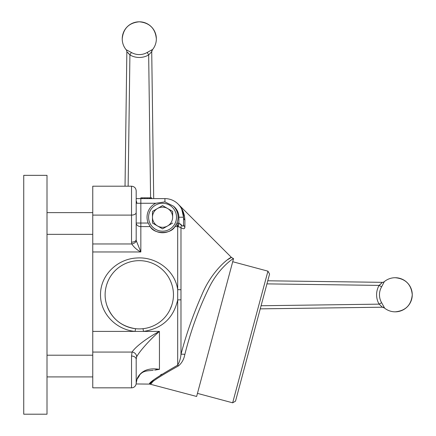 <?xml version="1.0" encoding="UTF-8"?>
<svg xmlns="http://www.w3.org/2000/svg" width="436" height="436" viewBox="0 0 436 436"><rect width="100%" height="100%" fill="white"/><g stroke="black" fill="none" stroke-linecap="round" stroke-linejoin="round"><path stroke-width="0.65" d="M267.769 280.789L382.307 282.337A3.101 3.101 0 0 0 384.329 281.629L381.609 286.839A15.772 15.772 90 0 0 381.609 302.709L384.454 307.8M380.274 284.408L379.118 285.395L381.609 286.839M412.26 294.774C411.252 305.135 405.562 310.824 395.201 311.833A17.059 17.059 0 0 0 412.26 294.774A17.059 17.059 0 0 0 395.201 277.716C405.562 278.724 411.252 284.414 412.26 294.774M384.329 307.92L384.405 307.92A3.101 3.079 89.2 0 0 382.399 307.206L384.329 307.92A17.059 17.059 0 0 0 395.201 311.833M261.082 305.745L379.118 304.148L382.399 307.206L260.248 308.857M381.609 302.709L379.118 304.148A18.644 18.644 -90 0 1 379.118 285.395L382.399 282.337A3.101 3.079 90.8 0 0 384.405 281.629M381.364 283.482L380.465 284.245M47.006 414.2L47.006 175.348L23.74 175.348L23.74 414.2L47.006 414.2M153.276 380.503L149.319 383.958L196.631 396.466L233.538 258.635C232.846 258.51 218.578 268.26 209.176 287.466C198.811 308.612 190.701 330.957 184.837 354.49C183.954 359.259 181.828 363.063 178.471 365.902C159.925 376.279 150.611 382.35 150.524 384.116L152.191 382.628M201.873 294.774C212.065 270.075 229.974 256.924 231.451 257.431C229.985 256.918 212.049 270.086 201.873 294.774C193.197 314.416 186.232 334.287 180.978 354.386A4.654 2.207 -164.9 0 1 184.837 354.49M178.346 204.321L231.451 257.431L227.69 259.654M184.521 228.295L184.902 226.856C184.842 229.014 183.534 229.287 180.978 227.674A4.654 2.327 125.4 0 1 181.578 225.156C182.913 226.644 183.567 226.322 183.54 224.191L183.54 217.221L183.54 224.191A4.654 3.766 0 0 0 184.902 226.856L184.902 220.147L184.39 215.46M184.384 215.439L183.42 212.239M182.973 211.16L180.88 207.422M179.572 205.694L179.332 205.405M184.902 220.147C184.548 213.531 182.368 208.261 178.357 204.337C182.259 208.059 184.439 213.329 184.902 220.147A4.654 4.137 -0 0 1 183.54 217.221L181.774 209.318M106.853 305.369A34.122 34.122 0 0 0 171.724 305.369C174.046 298.317 174.046 291.253 171.724 284.179A34.122 34.122 0 0 0 106.853 284.179C104.531 291.232 104.531 298.295 106.853 305.369C111.763 318.7 121.333 326.477 135.569 328.695L135.062 331.404C116.407 329.785 100.34 313.865 100.514 294.774C100.345 275.007 117.475 258.848 136.757 258.003C156.023 256.488 175.043 270.32 177.686 289.651L180.978 289.733L180.978 354.386C180.58 358.512 179.485 362.103 177.686 365.161A4.654 2.289 -116.1 0 1 178.471 365.902M180.978 289.733L180.978 227.674L178.286 226.666L174.912 226.595C171.092 234.394 154.072 234.437 150.191 226.595A15.511 15.511 0 0 0 174.912 226.595L176.929 223.036L178.885 223.139L181.959 225.652M144.774 198.609L144.774 197.835L140.839 197.835L140.839 223.036L148.175 223.036L150.191 226.595L140.839 226.595L140.839 251.964C137.008 249.986 133.983 247.316 131.754 243.958L131.53 242.16A4.654 2.572 0 0 0 136.185 239.587L136.294 240.797L140.839 251.964L92.759 251.964L92.759 243.958L131.754 243.958A4.654 2.518 -14 0 0 136.294 240.797M148.175 223.036A15.511 15.511 0 0 1 155.799 203.263L164.928 201.895L173.354 206.097A15.511 15.511 0 0 1 176.929 223.036M92.759 251.964L92.759 387.833L131.53 387.833L131.53 356.048L132.048 352.07C136.065 345.933 149.177 336.69 159.451 331.404C150.889 338.685 139.667 351.007 136.615 356.871L136.185 359.34L136.185 383.179L137.242 378.334C141.226 370.605 148.627 367.608 159.451 369.341L154.66 370.142M131.53 242.16L131.53 186.205L92.759 186.205L92.759 354.43M197.454 393.381L232.661 402.815L250.302 336.99L267.938 271.159L232.731 261.725M267.938 271.159L269.584 274.01L235.511 401.169L232.661 402.815M137.242 378.334A4.654 2.011 19 0 1 137.204 378.748L137.204 378.748C141.896 369.886 146.534 371.232 153.243 370.246L153.243 370.246M136.185 383.179A4.654 4.654 0 0 1 131.53 387.833A4.654 4.654 0 0 0 136.185 383.179M136.615 356.871A4.654 4.213 -153.8 0 0 132.048 352.07L92.759 352.07M136.185 359.34A4.654 3.292 180 0 0 131.53 356.048M169.866 309.92L171.724 305.369M171.724 284.179L170.781 281.64M107.79 281.656L106.853 284.179M177.686 365.161C158.944 375.87 149.488 382.138 149.319 383.958C149.439 382.17 158.895 375.908 177.686 365.161L177.686 223.036M180.978 299.815L177.686 299.897C173.512 318.122 162.121 328.624 143.515 331.404L143.008 328.695M159.451 369.341L159.451 331.404L92.759 331.404M136.185 223.036A4.654 3.559 180 0 0 140.839 226.595L140.839 223.036L136.185 223.036L136.185 224.981M144.496 197.835L149.346 197.835L149.346 198.609M151.695 198.609L151.695 197.835L149.346 197.835L150.142 197.835L150.142 198.609L150.142 197.835L144.556 197.835M142.19 197.835L142.19 198.609M150.344 197.835L150.344 198.609M136.185 195.933L136.185 190.859L136.185 198.609L164.928 198.609A18.612 18.612 0 0 1 183.54 217.221L178.885 217.221A13.957 13.957 0 0 0 173.354 206.097M136.185 200.805A4.654 4.044 90 0 1 136.795 203.263L136.185 202.729M136.185 190.859C135.912 188.03 134.359 186.483 131.53 186.205C134.359 186.483 135.912 188.03 136.185 190.859L136.185 239.587M179.692 227.063L178.286 226.666L178.885 223.139L178.885 217.221M177.686 226.595L176.226 224.545M157.331 369.341L156.028 369.341M139.466 374.78L139.466 375.619L137.634 378.481A4.654 3.733 -119.6 0 1 137.329 378.404M137.634 378.481L137.209 378.726M161.609 374.241L160.53 374.982M183.54 224.235L183.452 225.281M183.115 226.088L182.766 226.208M181.485 225.036L180.422 223.957M128.925 53.792L129.912 54.941L131.356 52.451A15.772 15.772 -0 0 0 147.221 52.451L152.317 49.606M139.286 21.8C149.652 22.814 155.336 28.498 156.35 38.858A17.059 17.059 0 0 0 139.286 21.8A17.059 17.059 0 0 0 122.227 38.858C123.235 28.498 128.925 22.814 139.286 21.8M156.35 38.858A17.059 17.059 0 0 1 152.436 49.737L152.431 49.655A3.101 3.079 -0.8 0 0 151.723 51.661L148.665 54.941A18.644 18.644 180 0 1 129.912 54.941L126.854 51.753A3.101 3.101 0 0 0 126.14 49.737L131.356 52.451M125.034 186.205L126.854 51.661A3.101 3.079 0.8 0 0 126.14 49.655M127.993 52.696L128.756 53.595M150.594 197.835L148.665 54.941L147.221 52.451M151.723 51.661L153.706 198.609L151.723 51.753L152.436 49.737M162.552 231.184A13.957 13.957 0 0 0 176.509 217.226A13.957 13.957 0 0 0 162.552 203.263A13.957 13.957 0 0 0 148.594 217.226A13.957 13.957 0 0 0 162.552 231.184A13.957 13.957 0 0 0 176.509 217.226A13.957 13.957 0 0 0 162.552 203.263A13.957 13.957 0 0 0 148.594 217.226A13.957 13.957 0 0 0 162.552 231.184M148.594 217.226A13.957 13.957 0 0 0 162.552 231.184A13.957 13.957 0 0 0 176.509 217.226A13.957 13.957 0 0 0 162.552 203.263A13.957 13.957 0 0 0 148.594 217.226M152.469 223.047L157.51 225.957A10.083 10.083 0 0 0 172.634 217.226A10.083 10.083 0 0 0 157.51 208.495A10.083 10.083 0 0 0 157.51 225.957L152.469 223.047L152.469 211.405L162.552 205.585L152.469 211.405M162.334 228.737L157.51 225.957M172.634 211.405L167.593 208.495L172.634 211.405L172.634 217.226M162.775 205.71L167.593 208.495M172.634 223.047L162.552 228.867M379.118 285.395L266.941 283.88M136.185 212.534A4.654 2.572 0 0 1 131.53 215.101L92.759 215.101M164.928 201.895L164.928 198.609A18.612 18.612 0 0 1 183.54 217.221M147.281 197.835L147.281 198.609M155.799 203.263L136.795 203.263M139.466 375.619A4.654 4.213 -174.5 0 1 138.844 375.57M129.912 54.941L128.135 186.205M395.201 277.716A17.059 17.059 0 0 0 384.329 281.629M47.006 234.345L92.759 234.345M47.006 212.632L92.759 212.632M47.006 376.917L92.759 376.917L47.006 376.917M47.006 355.204L92.759 355.204M136.185 382.726L137.204 378.748M150.524 384.116L136.119 383.958M231.451 257.431L233.538 258.635M122.227 38.858A17.059 17.059 0 0 0 126.14 49.737"/></g></svg>
